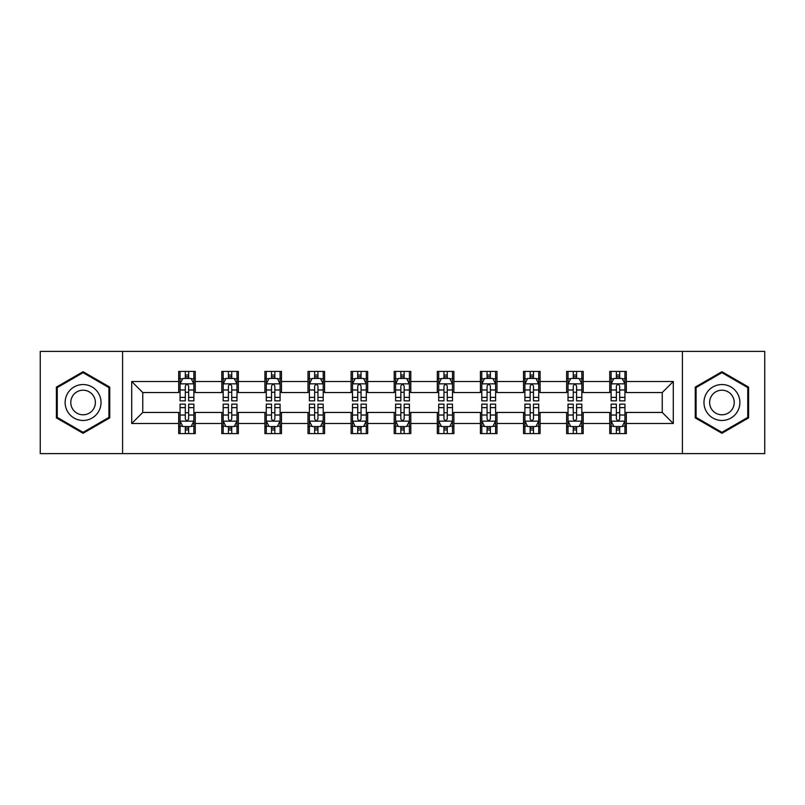 <?xml version="1.0" encoding="UTF-8"?>
<svg xmlns="http://www.w3.org/2000/svg" width="805" height="805" viewBox="0 0 805 805"><rect width="100%" height="100%" fill="white"/><g stroke="black" fill="none" stroke-linecap="round" stroke-linejoin="round"><path stroke-width="1.21" d="M682.409 453.618L764.75 453.618L764.75 351.382L682.409 351.382L682.409 453.618L122.591 453.618L122.591 351.382L40.25 351.382L40.25 453.618L122.591 453.618M682.409 351.382L122.591 351.382M626.32 381.5L626.32 371.417L609.737 371.417L609.737 381.5L583.212 381.5L583.212 371.417L566.629 371.417L566.629 381.5L540.105 381.5L540.105 371.417L523.522 371.417L523.522 381.5L496.997 381.5L496.997 371.417L480.424 371.417L480.424 381.5L453.899 381.5L453.899 371.417L437.316 371.417L437.316 381.5L410.792 381.5L410.792 371.417L394.209 371.417L394.209 381.5L367.684 381.5L367.684 371.417L351.101 371.417L351.101 381.5L324.576 381.5L324.576 371.417L308.003 371.417L308.003 381.5L281.478 381.5L281.478 371.417L264.895 371.417L264.895 381.5L238.371 381.5L238.371 371.417L221.788 371.417L221.788 381.5L195.263 381.5L195.263 371.417L178.68 371.417L178.68 381.5L131.708 381.5L131.708 423.5L142.767 412.452L178.68 412.452L178.68 433.583L195.263 433.583L195.263 412.452L221.788 412.452L221.788 433.583L238.371 433.583L238.371 412.452L264.895 412.452L264.895 433.583L281.478 433.583L281.478 412.452L308.003 412.452L308.003 433.583L324.576 433.583L324.576 412.452L351.101 412.452L351.101 433.583L367.684 433.583L367.684 412.452L394.209 412.452L394.209 433.583L410.792 433.583L410.792 412.452L437.316 412.452L437.316 433.583L453.899 433.583L453.899 412.452L480.424 412.452L480.424 433.583L496.997 433.583L496.997 412.452L523.522 412.452L523.522 433.583L540.105 433.583L540.105 412.452L566.629 412.452L566.629 433.583L583.212 433.583L583.212 412.452L609.737 412.452L609.737 433.583L626.32 433.583L626.32 412.452L662.233 412.452L662.233 392.548L626.32 392.548L626.32 381.5L673.292 381.5L673.292 423.5L626.32 423.5M609.737 423.5L583.212 423.5M566.629 423.5L540.105 423.5M523.522 423.5L496.997 423.5M480.424 423.5L453.899 423.5M437.316 423.5L410.792 423.5M394.209 423.5L367.684 423.5M351.101 423.5L324.576 423.5M308.003 423.5L281.478 423.5M264.895 423.5L238.371 423.5M221.788 423.5L195.263 423.5M178.68 423.5L131.708 423.5M609.737 381.5L609.737 392.548L583.212 392.548L583.212 381.5M566.629 381.5L566.629 392.548L540.105 392.548L540.105 381.5M523.522 381.5L523.522 392.548L496.997 392.548L496.997 381.5M480.424 381.5L480.424 392.548L453.899 392.548L453.899 381.5M437.316 381.5L437.316 392.548L410.792 392.548L410.792 381.5M394.209 381.5L394.209 392.548L367.684 392.548L367.684 381.5M351.101 381.5L351.101 392.548L324.576 392.548L324.576 381.5M308.003 381.5L308.003 392.548L281.478 392.548L281.478 381.5M264.895 381.5L264.895 392.548L238.371 392.548L238.371 381.5M221.788 381.5L221.788 392.548L195.263 392.548L195.263 381.5M178.68 381.5L178.68 392.548L142.767 392.548L131.708 381.5M142.767 392.548L142.767 412.452M673.292 423.5L662.233 412.452M662.233 392.548L673.292 381.5M178.68 378.32L180.068 378.32M185.311 378.32L188.632 378.32M193.884 378.32L195.263 378.32M178.68 392.276L180.068 392.276M185.311 392.276L188.632 392.276M193.884 392.276L195.263 392.276M178.68 412.724L180.068 412.724M185.311 412.724L188.632 412.724M193.884 412.724L195.263 412.724M178.68 426.68L180.068 426.68M185.311 426.68L188.632 426.68M193.884 426.68L195.263 426.68M221.788 412.724L223.166 412.724M228.419 412.724L231.739 412.724M236.982 412.724L238.371 412.724M221.788 426.68L223.166 426.68M228.419 426.68L231.739 426.68M236.982 426.68L238.371 426.68M221.788 378.32L223.166 378.32M228.419 378.32L231.739 378.32M236.982 378.32L238.371 378.32M221.788 392.276L223.166 392.276M228.419 392.276L231.739 392.276M236.982 392.276L238.371 392.276M264.895 412.724L266.274 412.724M271.526 412.724L274.847 412.724M280.09 412.724L281.478 412.724M264.895 426.68L266.274 426.68M271.526 426.68L274.847 426.68M280.09 426.68L281.478 426.68M264.895 378.32L266.274 378.32M271.526 378.32L274.847 378.32M280.09 378.32L281.478 378.32M264.895 392.276L266.274 392.276M271.526 392.276L274.847 392.276M280.09 392.276L281.478 392.276M308.003 412.724L309.382 412.724M314.634 412.724L317.945 412.724M323.197 412.724L324.576 412.724M308.003 426.68L309.382 426.68M314.634 426.68L317.945 426.68M323.197 426.68L324.576 426.68M308.003 378.32L309.382 378.32M314.634 378.32L317.945 378.32M323.197 378.32L324.576 378.32M308.003 392.276L309.382 392.276M314.634 392.276L317.945 392.276M323.197 392.276L324.576 392.276M351.101 412.724L352.489 412.724M357.732 412.724L361.053 412.724M366.305 412.724L367.684 412.724M351.101 426.68L352.489 426.68M357.732 426.68L361.053 426.68M366.305 426.68L367.684 426.68M351.101 378.32L352.489 378.32M357.732 378.32L361.053 378.32M366.305 378.32L367.684 378.32M351.101 392.276L352.489 392.276M357.732 392.276L361.053 392.276M366.305 392.276L367.684 392.276M394.209 412.724L395.597 412.724M400.84 412.724L404.16 412.724M409.403 412.724L410.792 412.724M394.209 426.68L395.597 426.68M400.84 426.68L404.16 426.68M409.403 426.68L410.792 426.68M394.209 378.32L395.597 378.32M400.84 378.32L404.16 378.32M409.403 378.32L410.792 378.32M394.209 392.276L395.597 392.276M400.84 392.276L404.16 392.276M409.403 392.276L410.792 392.276M437.316 412.724L438.695 412.724M443.947 412.724L447.268 412.724M452.511 412.724L453.899 412.724M437.316 426.68L438.695 426.68M443.947 426.68L447.268 426.68M452.511 426.68L453.899 426.68M437.316 378.32L438.695 378.32M443.947 378.32L447.268 378.32M452.511 378.32L453.899 378.32M437.316 392.276L438.695 392.276M443.947 392.276L447.268 392.276M452.511 392.276L453.899 392.276M480.424 412.724L481.803 412.724M487.055 412.724L490.366 412.724M495.618 412.724L496.997 412.724M480.424 426.68L481.803 426.68M487.055 426.68L490.366 426.68M495.618 426.68L496.997 426.68M480.424 378.32L481.803 378.32M487.055 378.32L490.366 378.32M495.618 378.32L496.997 378.32M480.424 392.276L481.803 392.276M487.055 392.276L490.366 392.276M495.618 392.276L496.997 392.276M523.522 412.724L524.91 412.724M530.153 412.724L533.474 412.724M538.726 412.724L540.105 412.724M523.522 426.68L524.91 426.68M530.153 426.68L533.474 426.68M538.726 426.68L540.105 426.68M523.522 378.32L524.91 378.32M530.153 378.32L533.474 378.32M538.726 378.32L540.105 378.32M523.522 392.276L524.91 392.276M530.153 392.276L533.474 392.276M538.726 392.276L540.105 392.276M566.629 412.724L568.018 412.724M573.261 412.724L576.581 412.724M581.834 412.724L583.212 412.724M566.629 426.68L568.018 426.68M573.261 426.68L576.581 426.68M581.834 426.68L583.212 426.68M566.629 378.32L568.018 378.32M573.261 378.32L576.581 378.32M581.834 378.32L583.212 378.32M566.629 392.276L568.018 392.276M573.261 392.276L576.581 392.276M581.834 392.276L583.212 392.276M609.737 412.724L611.116 412.724M616.368 412.724L619.689 412.724M624.932 412.724L626.32 412.724M609.737 426.68L611.116 426.68M616.368 426.68L619.689 426.68M624.932 426.68L626.32 426.68M609.737 378.32L611.116 378.32M616.368 378.32L619.689 378.32M624.932 378.32L626.32 378.32M609.737 392.276L611.116 392.276M616.368 392.276L619.689 392.276M624.932 392.276L626.32 392.276M83.076 433.291L109.742 417.896L109.742 387.104L83.076 371.709L56.41 387.104L56.41 417.896L83.076 433.291M748.59 387.104L721.924 371.709L695.258 387.104L695.258 417.896L721.924 433.291L748.59 417.896L748.59 387.104M188.632 375.009L185.311 375.009M193.884 397.378L188.632 397.378L188.632 400.84L193.884 400.84L193.884 383.985L191.117 378.461L182.826 378.461L180.068 383.985L180.068 400.84L185.311 400.84L185.311 397.378L180.068 397.378M180.068 383.985L180.068 371.417M193.884 383.985L193.884 371.417M185.311 378.461L185.311 371.417M188.632 371.417L188.632 378.461M188.632 397.378L188.632 386.058C187.525 383.935 186.418 383.935 185.311 386.058L185.311 397.378M185.311 429.991L188.632 429.991M180.068 407.622L185.311 407.622L185.311 404.16L180.068 404.16L180.068 421.015L182.826 426.539L191.117 426.539L193.884 421.015L193.884 404.16L188.632 404.16L188.632 407.622L193.884 407.622M193.884 421.015L193.884 433.583M180.068 421.015L180.068 433.583M188.632 426.539L188.632 433.583M185.311 433.583L185.311 426.539M185.311 407.622L185.311 418.942C186.418 421.065 187.525 421.065 188.632 418.942L188.632 407.622M98.633 411.476A17.962 17.962 0 0 0 92.062 386.943A17.962 17.962 0 0 0 67.529 393.524A17.962 17.962 0 0 0 74.1 418.057A17.962 17.962 0 0 0 98.633 411.476M93.732 408.648A12.296 12.296 0 0 0 89.224 391.854A12.296 12.296 0 0 0 72.43 396.352A12.296 12.296 0 0 0 76.928 413.146A12.296 12.296 0 0 0 93.732 408.648M57.246 417.413L57.246 387.587L83.076 372.665L108.916 387.587L108.916 417.413L83.076 432.335L57.246 417.413M721.924 384.538A17.962 17.962 0 0 0 703.962 402.5A17.962 17.962 0 0 0 721.924 420.462A17.962 17.962 0 0 0 739.886 402.5A17.962 17.962 0 0 0 721.924 384.538M721.924 390.204A12.296 12.296 0 0 0 709.628 402.5A12.296 12.296 0 0 0 721.924 414.796A12.296 12.296 0 0 0 734.22 402.5A12.296 12.296 0 0 0 721.924 390.204M747.754 417.413L721.924 432.335L696.084 417.413L696.084 387.587L721.924 372.665L747.754 387.587L747.754 417.413M231.739 375.009L228.419 375.009M236.982 397.378L231.739 397.378L231.739 400.84L236.982 400.84L236.982 383.985L234.225 378.461L225.933 378.461L223.166 383.985L223.166 400.84L228.419 400.84L228.419 397.378L223.166 397.378M223.166 383.985L223.166 371.417M236.982 383.985L236.982 371.417M228.419 378.461L228.419 371.417M231.739 371.417L231.739 378.461M231.739 397.378L231.739 386.058C230.633 383.935 229.526 383.935 228.419 386.058L228.419 397.378M274.847 375.009L271.526 375.009M280.09 397.378L274.847 397.378L274.847 400.84L280.09 400.84L280.09 383.985L277.333 378.461L269.041 378.461L266.274 383.985L266.274 400.84L271.526 400.84L271.526 397.378L266.274 397.378M266.274 383.985L266.274 371.417M280.09 383.985L280.09 371.417M271.526 378.461L271.526 371.417M274.847 371.417L274.847 378.461M274.847 397.378L274.847 386.058C273.74 383.935 272.633 383.935 271.526 386.058L271.526 397.378M228.419 429.991L231.739 429.991M223.166 407.622L228.419 407.622L228.419 404.16L223.166 404.16L223.166 421.015L225.933 426.539L234.225 426.539L236.982 421.015L236.982 404.16L231.739 404.16L231.739 407.622L236.982 407.622M236.982 421.015L236.982 433.583M223.166 421.015L223.166 433.583M231.739 426.539L231.739 433.583M228.419 433.583L228.419 426.539M228.419 407.622L228.419 418.942C229.526 421.065 230.633 421.065 231.739 418.942L231.739 407.622M271.526 429.991L274.847 429.991M266.274 407.622L271.526 407.622L271.526 404.16L266.274 404.16L266.274 421.015L269.041 426.539L277.333 426.539L280.09 421.015L280.09 404.16L274.847 404.16L274.847 407.622L280.09 407.622M280.09 421.015L280.09 433.583M266.274 421.015L266.274 433.583M274.847 426.539L274.847 433.583M271.526 433.583L271.526 426.539M271.526 407.622L271.526 418.942C272.633 421.065 273.74 421.065 274.847 418.942L274.847 407.622M317.945 375.009L314.634 375.009M323.197 397.378L317.945 397.378L317.945 400.84L323.197 400.84L323.197 383.985L320.43 378.461L312.149 378.461L309.382 383.985L309.382 400.84L314.634 400.84L314.634 397.378L309.382 397.378M309.382 383.985L309.382 371.417M323.197 383.985L323.197 371.417M314.634 378.461L314.634 371.417M317.945 371.417L317.945 378.461M317.945 397.378L317.945 386.058C316.848 383.935 315.741 383.935 314.634 386.058L314.634 397.378M361.053 375.009L357.732 375.009M366.305 397.378L361.053 397.378L361.053 400.84L366.305 400.84L366.305 383.985L363.538 378.461L355.247 378.461L352.489 383.985L352.489 400.84L357.732 400.84L357.732 397.378L352.489 397.378M352.489 383.985L352.489 371.417M366.305 383.985L366.305 371.417M357.732 378.461L357.732 371.417M361.053 371.417L361.053 378.461M361.053 397.378L361.053 386.058C359.946 383.935 358.839 383.935 357.732 386.058L357.732 397.378M404.16 375.009L400.84 375.009M409.403 397.378L404.16 397.378L404.16 400.84L409.403 400.84L409.403 383.985L406.646 378.461L398.354 378.461L395.597 383.985L395.597 400.84L400.84 400.84L400.84 397.378L395.597 397.378M395.597 383.985L395.597 371.417M409.403 383.985L409.403 371.417M400.84 378.461L400.84 371.417M404.16 371.417L404.16 378.461M404.16 397.378L404.16 386.058C403.053 383.935 401.947 383.935 400.84 386.058L400.84 397.378M314.634 429.991L317.945 429.991M309.382 407.622L314.634 407.622L314.634 404.16L309.382 404.16L309.382 421.015L312.149 426.539L320.43 426.539L323.197 421.015L323.197 404.16L317.945 404.16L317.945 407.622L323.197 407.622M323.197 421.015L323.197 433.583M309.382 421.015L309.382 433.583M317.945 426.539L317.945 433.583M314.634 433.583L314.634 426.539M314.634 407.622L314.634 418.942C315.731 421.065 316.838 421.065 317.945 418.942L317.945 407.622M357.732 429.991L361.053 429.991M352.489 407.622L357.732 407.622L357.732 404.16L352.489 404.16L352.489 421.015L355.247 426.539L363.538 426.539L366.305 421.015L366.305 404.16L361.053 404.16L361.053 407.622L366.305 407.622M366.305 421.015L366.305 433.583M352.489 421.015L352.489 433.583M361.053 426.539L361.053 433.583M357.732 433.583L357.732 426.539M357.732 407.622L357.732 418.942C358.839 421.065 359.946 421.065 361.053 418.942L361.053 407.622M400.84 429.991L404.16 429.991M395.597 407.622L400.84 407.622L400.84 404.16L395.597 404.16L395.597 421.015L398.354 426.539L406.646 426.539L409.403 421.015L409.403 404.16L404.16 404.16L404.16 407.622L409.403 407.622M409.403 421.015L409.403 433.583M395.597 421.015L395.597 433.583M404.16 426.539L404.16 433.583M400.84 433.583L400.84 426.539M400.84 407.622L400.84 418.942C401.947 421.065 403.053 421.065 404.16 418.942L404.16 407.622M443.947 429.991L447.268 429.991M438.695 407.622L443.947 407.622L443.947 404.16L438.695 404.16L438.695 421.015L441.462 426.539L449.754 426.539L452.511 421.015L452.511 404.16L447.268 404.16L447.268 407.622L452.511 407.622M452.511 421.015L452.511 433.583M438.695 421.015L438.695 433.583M447.268 426.539L447.268 433.583M443.947 433.583L443.947 426.539M443.947 407.622L443.947 418.942C445.054 421.065 446.161 421.065 447.268 418.942L447.268 407.622M487.055 429.991L490.366 429.991M481.803 407.622L487.055 407.622L487.055 404.16L481.803 404.16L481.803 421.015L484.57 426.539L492.851 426.539L495.618 421.015L495.618 404.16L490.366 404.16L490.366 407.622L495.618 407.622M495.618 421.015L495.618 433.583M481.803 421.015L481.803 433.583M490.366 426.539L490.366 433.583M487.055 433.583L487.055 426.539M487.055 407.622L487.055 418.942C488.152 421.065 489.259 421.065 490.366 418.942L490.366 407.622M530.153 429.991L533.474 429.991M524.91 407.622L530.153 407.622L530.153 404.16L524.91 404.16L524.91 421.015L527.667 426.539L535.959 426.539L538.726 421.015L538.726 404.16L533.474 404.16L533.474 407.622L538.726 407.622M538.726 421.015L538.726 433.583M524.91 421.015L524.91 433.583M533.474 426.539L533.474 433.583M530.153 433.583L530.153 426.539M530.153 407.622L530.153 418.942C531.26 421.065 532.367 421.065 533.474 418.942L533.474 407.622M573.261 429.991L576.581 429.991M568.018 407.622L573.261 407.622L573.261 404.16L568.018 404.16L568.018 421.015L570.775 426.539L579.067 426.539L581.834 421.015L581.834 404.16L576.581 404.16L576.581 407.622L581.834 407.622M581.834 421.015L581.834 433.583M568.018 421.015L568.018 433.583M576.581 426.539L576.581 433.583M573.261 433.583L573.261 426.539M573.261 407.622L573.261 418.942C574.367 421.065 575.474 421.065 576.581 418.942L576.581 407.622M447.268 375.009L443.947 375.009M452.511 397.378L447.268 397.378L447.268 400.84L452.511 400.84L452.511 383.985L449.754 378.461L441.462 378.461L438.695 383.985L438.695 400.84L443.947 400.84L443.947 397.378L438.695 397.378M438.695 383.985L438.695 371.417M452.511 383.985L452.511 371.417M443.947 378.461L443.947 371.417M447.268 371.417L447.268 378.461M447.268 397.378L447.268 386.058C446.161 383.935 445.054 383.935 443.947 386.058L443.947 397.378M490.366 375.009L487.055 375.009M495.618 397.378L490.366 397.378L490.366 400.84L495.618 400.84L495.618 383.985L492.851 378.461L484.57 378.461L481.803 383.985L481.803 400.84L487.055 400.84L487.055 397.378L481.803 397.378M481.803 383.985L481.803 371.417M495.618 383.985L495.618 371.417M487.055 378.461L487.055 371.417M490.366 371.417L490.366 378.461M490.366 397.378L490.366 386.058C489.269 383.935 488.162 383.935 487.055 386.058L487.055 397.378M533.474 375.009L530.153 375.009M538.726 397.378L533.474 397.378L533.474 400.84L538.726 400.84L538.726 383.985L535.959 378.461L527.667 378.461L524.91 383.985L524.91 400.84L530.153 400.84L530.153 397.378L524.91 397.378M524.91 383.985L524.91 371.417M538.726 383.985L538.726 371.417M530.153 378.461L530.153 371.417M533.474 371.417L533.474 378.461M533.474 397.378L533.474 386.058C532.367 383.935 531.26 383.935 530.153 386.058L530.153 397.378M576.581 375.009L573.261 375.009M581.834 397.378L576.581 397.378L576.581 400.84L581.834 400.84L581.834 383.985L579.067 378.461L570.775 378.461L568.018 383.985L568.018 400.84L573.261 400.84L573.261 397.378L568.018 397.378M568.018 383.985L568.018 371.417M581.834 383.985L581.834 371.417M573.261 378.461L573.261 371.417M576.581 371.417L576.581 378.461M576.581 397.378L576.581 386.058C575.474 383.935 574.367 383.935 573.261 386.058L573.261 397.378M619.689 375.009L616.368 375.009M624.932 397.378L619.689 397.378L619.689 400.84L624.932 400.84L624.932 383.985L622.174 378.461L613.883 378.461L611.116 383.985L611.116 400.84L616.368 400.84L616.368 397.378L611.116 397.378M611.116 383.985L611.116 371.417M624.932 383.985L624.932 371.417M616.368 378.461L616.368 371.417M619.689 371.417L619.689 378.461M619.689 397.378L619.689 386.058C618.582 383.935 617.475 383.935 616.368 386.058L616.368 397.378M616.368 429.991L619.689 429.991M611.116 407.622L616.368 407.622L616.368 404.16L611.116 404.16L611.116 421.015L613.883 426.539L622.174 426.539L624.932 421.015L624.932 404.16L619.689 404.16L619.689 407.622L624.932 407.622M624.932 421.015L624.932 433.583M611.116 421.015L611.116 433.583M619.689 426.539L619.689 433.583M616.368 433.583L616.368 426.539M616.368 407.622L616.368 418.942C617.475 421.065 618.582 421.065 619.689 418.942L619.689 407.622M193.814 383.844L180.139 383.844M180.068 378.793L182.665 378.793M191.288 378.793L193.884 378.793M185.311 389.972L180.068 389.972M193.884 389.972L188.632 389.972M188.632 376.76L185.311 376.76M180.139 421.156L193.814 421.156M193.884 426.207L191.288 426.207M182.665 426.207L180.068 426.207M188.632 415.028L193.884 415.028M180.068 415.028L185.311 415.028M185.311 428.24L188.632 428.24M236.922 383.844L223.237 383.844M223.166 378.793L225.772 378.793M234.386 378.793L236.982 378.793M228.419 389.972L223.166 389.972M236.982 389.972L231.739 389.972M231.739 376.76L228.419 376.76M280.019 383.844L266.344 383.844M266.274 378.793L268.87 378.793M277.494 378.793L280.09 378.793M271.526 389.972L266.274 389.972M280.09 389.972L274.847 389.972M274.847 376.76L271.526 376.76M223.237 421.156L236.922 421.156M236.982 426.207L234.386 426.207M225.772 426.207L223.166 426.207M231.739 415.028L236.982 415.028M223.166 415.028L228.419 415.028M228.419 428.24L231.739 428.24M266.344 421.156L280.019 421.156M280.09 426.207L277.494 426.207M268.87 426.207L266.274 426.207M274.847 415.028L280.09 415.028M266.274 415.028L271.526 415.028M271.526 428.24L274.847 428.24M323.127 383.844L309.452 383.844M309.382 378.793L311.978 378.793M320.601 378.793L323.197 378.793M314.634 389.972L309.382 389.972M323.197 389.972L317.945 389.972M317.945 376.76L314.634 376.76M366.235 383.844L352.56 383.844M352.489 378.793L355.086 378.793M363.709 378.793L366.305 378.793M357.732 389.972L352.489 389.972M366.305 389.972L361.053 389.972M361.053 376.76L357.732 376.76M409.343 383.844L395.658 383.844M395.597 378.793L398.193 378.793M406.807 378.793L409.403 378.793M400.84 389.972L395.597 389.972M409.403 389.972L404.16 389.972M404.16 376.76L400.84 376.76M309.452 421.156L323.127 421.156M323.197 426.207L320.601 426.207M311.978 426.207L309.382 426.207M317.945 415.028L323.197 415.028M309.382 415.028L314.634 415.028M314.634 428.24L317.945 428.24M352.56 421.156L366.235 421.156M366.305 426.207L363.709 426.207M355.086 426.207L352.489 426.207M361.053 415.028L366.305 415.028M352.489 415.028L357.732 415.028M357.732 428.24L361.053 428.24M395.658 421.156L409.343 421.156M409.403 426.207L406.807 426.207M398.193 426.207L395.597 426.207M404.16 415.028L409.403 415.028M395.597 415.028L400.84 415.028M400.84 428.24L404.16 428.24M438.765 421.156L452.44 421.156M452.511 426.207L449.915 426.207M441.291 426.207L438.695 426.207M447.268 415.028L452.511 415.028M438.695 415.028L443.947 415.028M443.947 428.24L447.268 428.24M481.873 421.156L495.548 421.156M495.618 426.207L493.022 426.207M484.399 426.207L481.803 426.207M490.366 415.028L495.618 415.028M481.803 415.028L487.055 415.028M487.055 428.24L490.366 428.24M524.981 421.156L538.656 421.156M538.726 426.207L536.13 426.207M527.506 426.207L524.91 426.207M533.474 415.028L538.726 415.028M524.91 415.028L530.153 415.028M530.153 428.24L533.474 428.24M568.078 421.156L581.763 421.156M581.834 426.207L579.228 426.207M570.614 426.207L568.018 426.207M576.581 415.028L581.834 415.028M568.018 415.028L573.261 415.028M573.261 428.24L576.581 428.24M452.44 383.844L438.765 383.844M438.695 378.793L441.291 378.793M449.915 378.793L452.511 378.793M443.947 389.972L438.695 389.972M452.511 389.972L447.268 389.972M447.268 376.76L443.947 376.76M495.548 383.844L481.873 383.844M481.803 378.793L484.399 378.793M493.022 378.793L495.618 378.793M487.055 389.972L481.803 389.972M495.618 389.972L490.366 389.972M490.366 376.76L487.055 376.76M538.656 383.844L524.981 383.844M524.91 378.793L527.506 378.793M536.13 378.793L538.726 378.793M530.153 389.972L524.91 389.972M538.726 389.972L533.474 389.972M533.474 376.76L530.153 376.76M581.763 383.844L568.078 383.844M568.018 378.793L570.614 378.793M579.228 378.793L581.834 378.793M573.261 389.972L568.018 389.972M581.834 389.972L576.581 389.972M576.581 376.76L573.261 376.76M624.861 383.844L611.186 383.844M611.116 378.793L613.712 378.793M622.335 378.793L624.932 378.793M616.368 389.972L611.116 389.972M624.932 389.972L619.689 389.972M619.689 376.76L616.368 376.76M611.186 421.156L624.861 421.156M624.932 426.207L622.335 426.207M613.712 426.207L611.116 426.207M619.689 415.028L624.932 415.028M611.116 415.028L616.368 415.028M616.368 428.24L619.689 428.24"/></g></svg>
